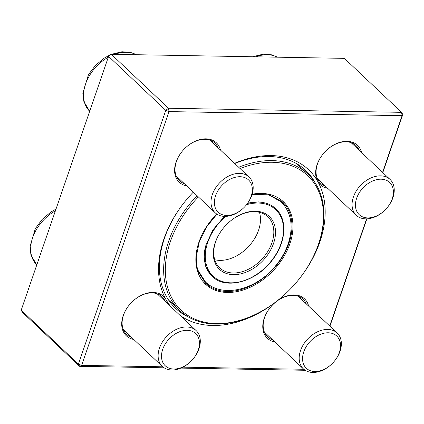 <?xml version="1.0" encoding="UTF-8"?>
<svg xmlns="http://www.w3.org/2000/svg" width="424" height="424" viewBox="0 0 424 424"><rect width="100%" height="100%" fill="white"/><g stroke="black" fill="none" stroke-linecap="round" stroke-linejoin="round"><path stroke-width="0.64" d="M382.575 172.377L402.095 115.683L169.022 111.597L165.773 110.362L108.581 56.392L21.2 310.172L78.392 364.142L165.773 110.362L168.492 108.247L401.565 112.334L344.373 58.358L111.3 54.277L168.492 108.247L169.022 111.597L81.636 365.377L162.763 366.797M305.195 370.284L180.863 368.101M164.13 367.809L79.627 366.331L22.435 312.361L21.2 310.172M402.8 114.517L401.565 112.334L402.095 115.683L402.8 114.517L382.803 172.589M366.877 218.842L329.914 326.189M182.908 367.152L303.828 369.272M329.686 325.971L366.569 218.853M274.837 341.935A27.088 19.091 -46.7 0 1 269.982 307.877A27.088 19.091 -46.7 0 1 274.36 303.234A27.088 19.091 -46.7 0 1 276.353 301.565A27.088 19.091 -46.7 0 1 308.64 306.112M133.772 339.46A27.088 19.091 -46.7 0 1 128.917 305.402A27.088 19.091 -46.7 0 1 133.295 300.764A27.088 19.091 -46.7 0 1 166.012 299.636A27.088 19.091 -46.7 0 1 167.575 303.637M186.661 185.866A27.088 19.091 -46.7 0 1 181.801 151.808A27.088 19.091 -46.7 0 1 186.184 147.165A27.088 19.091 -46.7 0 1 220.464 150.043M327.726 188.336A27.088 19.091 -46.7 0 1 317.719 181.424A27.088 19.091 -46.7 0 1 322.865 154.278A27.088 19.091 -46.7 0 1 327.249 149.635A27.088 19.091 -46.7 0 1 361.529 152.513M234.541 163.325A97.276 68.545 -46.7 0 1 317.719 181.424A97.276 68.545 -46.7 0 1 319.887 241.897A97.276 68.545 -46.7 0 1 299.095 279.087M283.677 295.433A97.276 68.545 -46.7 0 1 276.353 301.565A97.276 68.545 -46.7 0 1 179.84 315.212M170.899 306.775A97.276 68.545 -46.7 0 1 166.012 299.636A97.276 68.545 -46.7 0 1 184.498 202.142A97.276 68.545 -46.7 0 1 193.307 192.136M306.261 303.865A25.859 18.221 133.3 0 0 303.07 299.159A25.859 18.221 133.3 0 0 274.301 303.282M270.024 307.819A25.859 18.221 133.3 0 0 267.571 336.773A25.859 18.221 133.3 0 0 272.457 339.688M165.201 301.395A25.859 18.221 133.3 0 0 162.005 296.683A25.859 18.221 133.3 0 0 133.237 300.812M128.96 305.344A25.859 18.221 133.3 0 0 126.506 334.298A25.859 18.221 133.3 0 0 131.392 337.218M218.084 147.796A25.859 18.221 133.3 0 0 214.888 143.089A25.859 18.221 133.3 0 0 186.125 147.213M181.848 151.75A25.859 18.221 133.3 0 0 179.394 180.703A25.859 18.221 133.3 0 0 184.281 183.619M359.149 150.271A25.859 18.221 133.3 0 0 355.953 145.559A25.859 18.221 133.3 0 0 327.19 149.688M322.913 154.219A25.859 18.221 133.3 0 0 320.459 183.173A25.859 18.221 133.3 0 0 325.346 186.094M315.101 182.771A94.817 66.812 133.3 0 0 305.672 170.374A94.817 66.812 133.3 0 0 234.758 163.532M184.588 202.031A94.817 66.812 133.3 0 0 175.52 308.29A94.817 66.812 133.3 0 0 188.442 316.988M81.636 365.377L78.392 364.142L79.627 366.331L81.636 365.377M108.581 56.392L111.3 54.277L109.286 55.226L108.581 56.392M331.027 364.688L330.815 364.884A24.629 17.352 -46.7 0 1 303.367 368.859A24.629 17.352 -46.7 0 1 300.521 350.6A24.629 17.352 -46.7 0 1 317.3 331.907A24.629 17.352 -46.7 0 1 337.175 333.036A24.629 17.352 -46.7 0 1 340.022 351.295A24.629 17.352 -46.7 0 1 334.796 360.665L334.61 360.893A22.165 15.619 133.3 0 0 339.317 352.455A22.165 15.619 133.3 0 0 322.77 333.529A22.165 15.619 133.3 0 0 303.054 362.626A22.165 15.619 133.3 0 0 331.027 364.688A22.165 15.619 133.3 0 0 334.61 360.893M189.963 362.218L189.751 362.414A24.629 17.352 -46.7 0 1 171.799 369.982A24.629 17.352 -46.7 0 1 162.302 366.384A24.629 17.352 -46.7 0 1 162.339 342.089A24.629 17.352 -46.7 0 1 186.613 326.968A24.629 17.352 -46.7 0 1 196.111 330.566A24.629 17.352 -46.7 0 1 193.731 358.195L193.545 358.423A22.165 15.619 133.3 0 0 192.125 331.287A22.165 15.619 133.3 0 0 163.903 346.456A22.165 15.619 133.3 0 0 173.814 369.028A22.165 15.619 133.3 0 0 189.963 362.218A22.165 15.619 133.3 0 0 193.545 358.423M242.851 208.619L242.634 208.815A24.629 17.352 -46.7 0 1 215.191 212.79A24.629 17.352 -46.7 0 1 212.339 194.531A24.629 17.352 -46.7 0 1 229.124 175.838A24.629 17.352 -46.7 0 1 248.994 176.967A24.629 17.352 -46.7 0 1 251.845 195.226A24.629 17.352 -46.7 0 1 246.614 204.596L246.434 204.824A22.165 15.619 133.3 0 0 243.848 177.285A22.165 15.619 133.3 0 0 215.588 195.766A22.165 15.619 133.3 0 0 221.089 214.194A22.165 15.619 133.3 0 0 242.851 208.619A22.165 15.619 133.3 0 0 246.434 204.824M383.916 211.094L383.699 211.285A24.629 17.352 -46.7 0 1 365.753 218.858A24.629 17.352 -46.7 0 1 356.255 215.26A24.629 17.352 -46.7 0 1 356.287 190.964A24.629 17.352 -46.7 0 1 380.561 175.843A24.629 17.352 -46.7 0 1 390.059 179.437A24.629 17.352 -46.7 0 1 387.679 207.066L387.499 207.294A22.165 15.619 133.3 0 0 381.096 179.193A22.165 15.619 133.3 0 0 355.508 206.53A22.165 15.619 133.3 0 0 383.916 211.094A22.165 15.619 133.3 0 0 387.499 207.294M284.944 206.212A55.973 39.443 133.3 0 0 280.905 200.515M204.177 281.817A55.973 39.443 133.3 0 0 210.097 285.522M198.374 196.916A92.353 65.073 133.3 0 0 177.905 306.849A92.353 65.073 133.3 0 0 283.942 295.189A92.353 65.073 133.3 0 0 298.872 279.374A92.353 65.073 133.3 0 0 302.19 275.022A92.353 65.073 133.3 0 0 316.081 186.231A92.353 65.073 133.3 0 0 240.079 168.551M238.691 167.242A93.582 65.943 -46.7 0 1 308.004 174.264A93.582 65.943 -46.7 0 1 302.328 274.847A93.582 65.943 -46.7 0 1 298.962 279.257L298.872 279.374M283.942 295.189L283.836 295.289A93.582 65.943 -46.7 0 1 179.543 310.389A93.582 65.943 -46.7 0 1 197.107 195.724M214.735 259.732A35.097 24.73 133.3 0 0 252.386 241.929A35.097 24.73 133.3 0 0 259.467 212.329M223.035 228.536A35.097 24.73 133.3 0 0 219.685 267.851A35.097 24.73 133.3 0 0 265.731 254.522A35.097 24.73 133.3 0 0 267.862 216.807A35.097 24.73 133.3 0 0 228.801 222.42M267.136 255.55A36.326 25.594 -46.7 0 1 222.489 271.646A36.326 25.594 -46.7 0 1 222.987 228.594A36.326 25.594 -46.7 0 1 228.859 222.372A36.326 25.594 -46.7 0 1 268.774 215.996A36.326 25.594 -46.7 0 1 267.136 255.55M55.406 210.823A36.941 26.028 133.3 0 0 36.798 264.878L30.963 255.068L29.94 246.768L35.287 228.716L42.066 219.51L50.779 212.085L56.01 209.074M136.369 54.717A36.941 26.028 133.3 0 0 114.634 54.336M108.295 57.229A36.941 26.028 133.3 0 0 89.687 111.279L83.878 101.569L82.828 93.222L88.499 74.56L95.405 65.434L104.203 58.136L109.233 55.316M277.434 57.187A36.941 26.028 133.3 0 0 255.698 56.805M216.94 214.162L206.764 226.745L199.322 241.77L196.248 256.859L196.641 265.329L198.167 271.577L205.614 283.28A55.973 39.443 133.3 0 0 279.05 262.021A55.973 39.443 133.3 0 0 282.442 201.861L269.092 194.78L252.068 194.558M252.169 194.213A56.71 39.962 -46.7 0 1 290.376 212.095A56.71 39.962 -46.7 0 1 279.893 262.636A56.71 39.962 -46.7 0 1 207.643 286.014A56.71 39.962 -46.7 0 1 216.759 214.041M225.658 216.378A45.67 32.182 133.3 0 0 213.489 276.538A45.67 32.182 133.3 0 0 272.987 258.799A45.67 32.182 133.3 0 0 280.709 216.484A45.67 32.182 133.3 0 0 246.551 204.681M211.396 275.589L212.175 276.321A46.412 32.701 -46.7 0 1 204.893 249.259M248.453 203.112A46.412 32.701 -46.7 0 1 275.881 208.815C287.504 219.234 286.205 241.569 273.199 258.873C257.511 281.451 226.061 290.615 212.175 276.321M337.175 333.036L298.183 296.238M303.367 368.859L264.375 332.061M196.111 330.566L157.119 293.768M162.302 366.384L123.31 329.591M248.994 176.967L210.007 140.169M215.191 212.79L176.198 175.992M136.539 54.717L130.258 52.29L121.916 51.755L111.586 54.283M390.059 179.437L351.072 142.644M356.255 215.26L317.263 178.467M277.603 57.192L271.323 54.765L262.981 54.224L252.651 56.752M168.561 300.028L179.543 310.389M297.023 163.903L308.004 174.264M258.476 201.893L247.568 203.345M224.466 216.378L212.938 229.85L205.894 245.083L204.156 256.711L205.799 266.844L211.475 275.664M197.531 269.537L205.465 281.944C221.673 297.823 253.557 290.429 272.643 269.208C280.073 261.216 285.363 252.407 288.511 242.777C293.62 225.897 291.15 212.239 281.107 201.792L268.26 194.589"/></g></svg>
